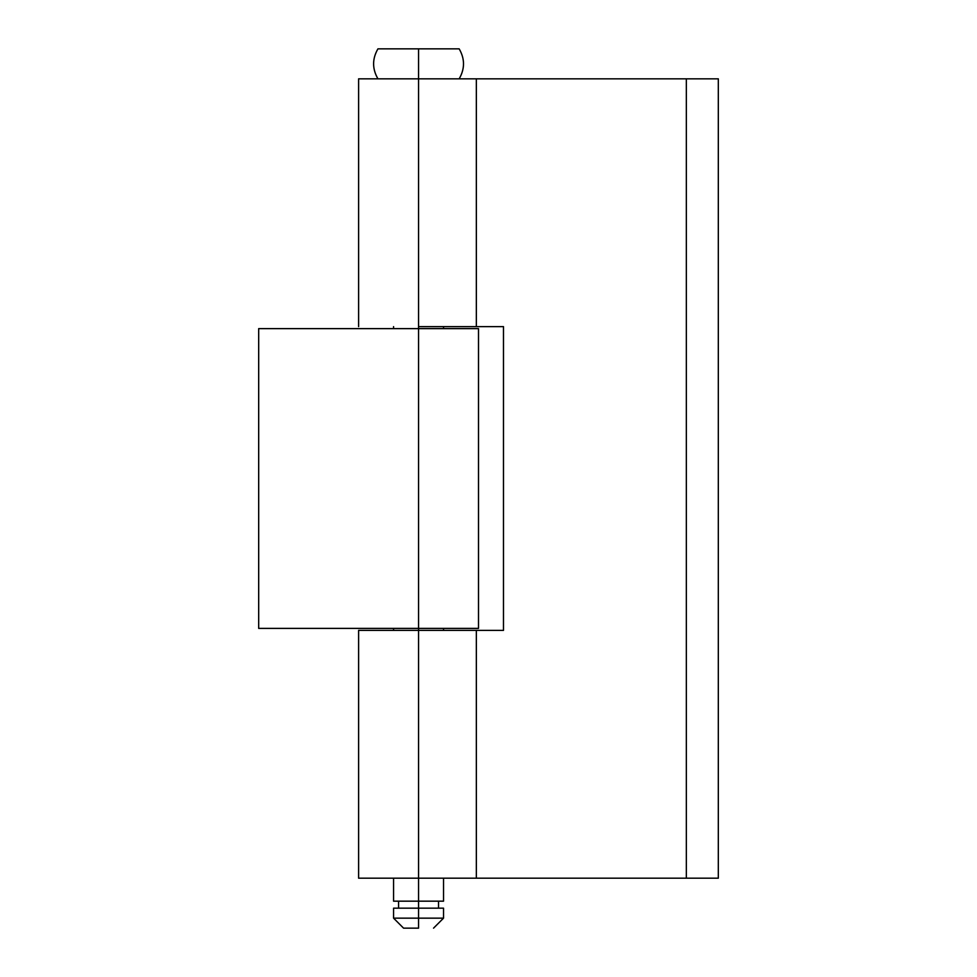 <?xml version="1.0" encoding="UTF-8"?>
<svg xmlns="http://www.w3.org/2000/svg" width="977" height="977" viewBox="0 0 977 977"><rect width="100%" height="100%" fill="white"/><g stroke="black" fill="none" stroke-linecap="round" stroke-linejoin="round"><path stroke-width="1.47" d="M459.166 48.85L418.559 48.85L418.559 78.832L418.559 48.85L377.94 48.85L459.166 48.85C464.942 58.84 464.942 68.83 459.166 78.832M418.559 326.623L418.559 328.626L418.559 326.623L476.336 326.623L476.336 78.832L418.559 78.832L418.559 326.623L418.559 78.832L358.608 78.832L686.342 78.832L476.336 78.832L476.336 326.623L503.485 326.623L418.559 326.623M478.51 628.394L418.559 628.394L418.559 328.626L258.685 328.626L418.559 328.626L418.559 628.394L258.685 628.394L258.685 328.626L258.685 628.394L418.559 628.394L418.559 630.385L418.559 628.394L478.51 628.394L478.51 328.626L418.559 328.626L478.51 328.626M418.559 878.189L418.559 901.173L443.534 901.173L418.559 901.173L418.559 918.16L443.534 918.16L418.559 918.16L418.559 928.15L403.562 928.15L418.559 928.15L418.559 918.16L393.572 918.16L418.559 918.16L418.559 908.17L393.572 908.17L443.534 908.17L418.559 908.17L418.559 901.173L393.572 901.173L418.559 901.173L418.559 878.189L476.336 878.189L476.336 630.385L418.559 630.385L418.559 878.189L418.559 630.385L358.608 630.385L503.485 630.385L503.485 326.623L503.485 630.385L476.336 630.385L476.336 878.189L358.608 878.189L418.559 878.189M718.315 78.832L686.342 78.832L718.315 78.832L718.315 878.189L476.336 878.189L686.342 878.189L686.342 78.832L686.342 878.189L718.315 878.189L718.315 78.832M443.534 326.623L443.534 328.626M443.534 628.394L443.534 630.385M443.534 878.189L443.534 901.173M438.539 901.173L438.539 908.17M443.534 908.17L443.534 918.16L433.544 928.15M393.572 908.17L393.572 918.16L403.562 928.15M398.567 901.173L398.567 908.17M393.572 326.623L393.572 328.626M393.572 628.394L393.572 630.385M393.572 878.189L393.572 901.173M377.94 78.832C372.164 68.83 372.164 58.84 377.94 48.85M358.608 878.189L358.608 630.385M358.608 326.623L358.608 78.832"/></g></svg>
